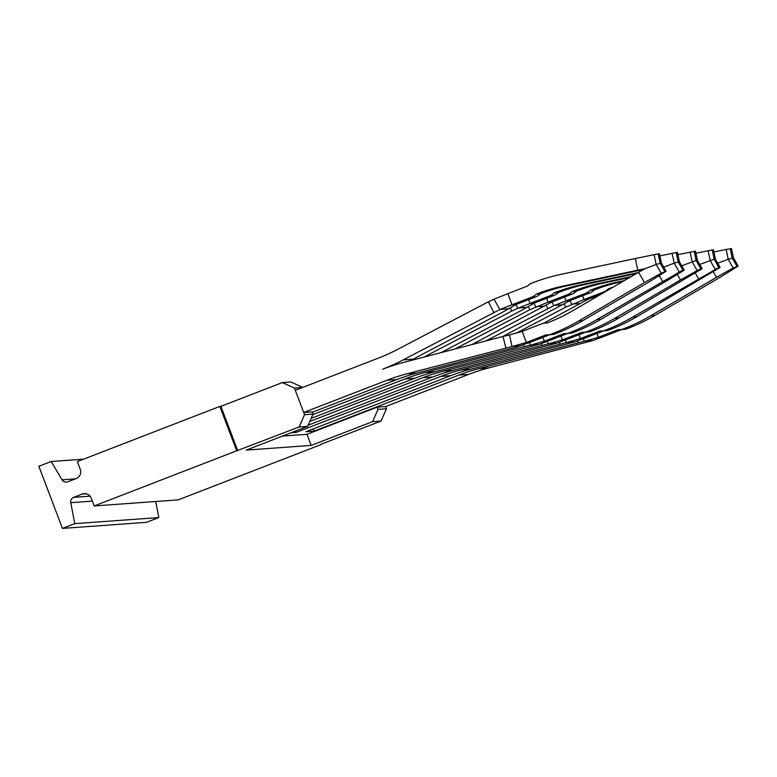 <?xml version="1.0" encoding="UTF-8"?>
<svg xmlns="http://www.w3.org/2000/svg" width="777" height="777" viewBox="0 0 777 777"><rect width="100%" height="100%" fill="white"/><g stroke="black" fill="none" stroke-linecap="round" stroke-linejoin="round"><path stroke-width="1.17" d="M712.227 249.98L708.138 250.757L710.197 260.586L714.17 259.256L712.227 249.98L713.49 249.893L715.384 259.168L720.143 267.395L636.878 316.725A190.044 187.927 85.9 0 1 610.081 329.633L609.382 329.904A11.878 11.742 85.9 0 1 606.021 330.662L601.961 330.953A11.878 11.742 85.9 0 1 600.116 330.944L580.39 338.578L584.45 338.286L603.719 330.827M720.085 267.385L718.871 267.473L714.17 259.256L715.384 259.168L720.143 267.395M715.413 259.217L713.49 249.893M718.871 267.473L632.818 317.016A190.044 187.927 85.9 0 1 606.021 329.934L610.081 329.633M695.92 253.283L708.138 250.757M624.31 280.614L617.55 282.041A178.176 176.185 -94.1 0 0 590.151 290.268L594.211 289.976A178.176 176.185 -94.1 0 1 621.61 281.75L622.775 281.507M502.787 336.519L570.114 300.573L589.85 292.929A11.878 11.742 -94.1 0 0 594.211 289.976M564.607 297.037L566.054 300.864L585.79 293.22A11.878 11.742 -94.1 0 0 590.151 290.268M664.85 271.377L660.149 263.17L658.206 253.885L654.117 254.662L656.177 264.491L661.363 263.082L666.064 271.29L661.159 273.193L644.463 282.566L578.797 320.93A190.044 187.927 85.9 0 1 552 333.838L555.361 333.819A11.878 11.742 85.9 0 1 552 334.566L547.94 334.868A11.878 11.742 85.9 0 1 546.095 334.848L526.359 342.492L530.419 342.191L549.689 334.741M578.797 320.93L582.857 320.629L648.523 282.265L666.064 271.29M661.392 263.131L659.42 253.797L658.206 253.885M731.448 248.621L726.145 249.446L728.204 259.275L733.391 257.867L738.092 266.084L733.187 267.978L716.491 277.35L650.825 315.715A190.044 187.927 85.9 0 1 624.028 328.632L628.088 328.331A190.044 187.927 85.9 0 0 654.885 315.423L720.551 277.059L738.092 266.084M733.42 257.915L731.448 248.591M677.913 254.584L695.483 251.194L697.377 260.47L702.136 268.696L618.871 318.026A190.044 187.927 85.9 0 1 592.074 330.944L591.375 331.216A11.878 11.742 85.9 0 1 588.014 331.964L583.954 332.255A11.878 11.742 85.9 0 1 582.109 332.245L562.373 339.879L566.443 339.588L585.712 332.129M697.406 260.518L696.163 260.557L700.864 268.774L702.078 268.687M690.131 252.059L692.19 261.888L696.163 260.557L694.22 251.282M715.18 269.279L710.197 260.586L699.727 264.501M571.843 294.23A11.878 11.742 -94.1 0 0 576.204 291.278L572.144 291.569A11.878 11.742 -94.1 0 1 567.783 294.532L548.047 302.166L552.107 301.874L571.843 294.23L567.783 294.532M629.574 277.535L603.603 283.051A178.176 176.185 -94.1 0 0 576.204 291.278M631.099 276.641L599.543 283.343A178.176 176.185 -94.1 0 0 572.144 291.569M677.301 274.407L680.477 279.953L697.173 270.581L692.19 261.888L681.72 265.802M661.159 273.193L656.177 264.491L644.978 268.677L637.771 270.173L635.333 258.547L654.117 254.662M643.482 269.512L567.589 285.654A178.176 176.185 -94.1 0 0 540.19 293.881L536.13 294.172A178.176 176.185 -94.1 0 1 563.529 285.955L637.771 270.173M409.974 360.742A201.923 199.67 -94.1 0 0 413.034 359.178L503.681 311.626L516.093 304.477L535.829 296.843A11.878 11.742 -94.1 0 0 540.19 293.881M508.362 308.722L499.834 309.567L494.046 299.184L507.818 293.677L512.033 304.769L531.769 297.135A11.878 11.742 -94.1 0 0 536.13 294.172M507.818 293.677L527.554 286.043A11.878 11.742 -94.1 0 1 531.915 283.081L532.614 282.809A190.044 187.927 -94.1 0 1 561.091 274.33L635.333 258.547M713.927 251.981L726.145 249.446M733.187 267.978L728.204 259.275L717.734 263.199M610.266 288.811L608.158 288.966A11.878 11.742 -94.1 0 1 603.797 291.919L584.061 299.563L588.121 299.271L600.708 294.396M613.286 287.043A178.176 176.185 -94.1 0 0 608.158 288.966M676.213 252.583L672.124 253.36L674.183 263.189L679.419 261.791L677.427 252.496L676.213 252.583L678.156 261.868L682.857 270.075L596.804 319.619A190.044 187.927 85.9 0 1 570.007 332.537L573.368 332.517A11.878 11.742 85.9 0 1 570.007 333.265L565.947 333.556A11.878 11.742 85.9 0 1 564.102 333.547L544.366 341.19L548.426 340.889L567.696 333.43M695.308 273.106L698.484 278.652M601.961 330.953A11.878 11.742 85.9 0 0 605.322 330.206L606.021 329.934M697.173 270.581L700.864 268.774M680.477 279.953L614.811 318.317A190.044 187.927 85.9 0 1 588.014 331.235L592.074 330.944M588.014 331.235L587.315 331.507A11.878 11.742 85.9 0 1 583.954 332.255M644.463 282.566L638.568 272.28L644.978 268.677M522.144 331.39L526.359 342.492L512.033 346.532L509.479 334.945L522.144 331.39L541.88 323.756A11.878 11.742 85.9 0 1 547.076 323.018A178.176 176.185 85.9 0 0 572.911 310.635L638.568 272.28M547.94 334.868A11.878 11.742 85.9 0 0 551.301 334.11L552 333.838M582.857 320.629A190.044 187.927 85.9 0 1 556.06 333.547M713.315 271.804L716.491 277.35M624.028 328.632L628.088 328.331M623.329 328.904A11.878 11.742 85.9 0 1 618.133 329.642L598.397 337.276L602.457 336.985L621.726 329.526M627.389 328.603A11.878 11.742 85.9 0 1 624.028 329.361L619.968 329.652M636.363 273.562L585.596 284.353A178.176 176.185 -94.1 0 0 558.197 292.579L554.137 292.871A178.176 176.185 -94.1 0 1 581.536 284.654L637.898 272.669M440.996 352.651L521.688 310.324L534.1 303.176L553.836 295.532A11.878 11.742 -94.1 0 0 558.197 292.579M528.593 299.64L530.04 303.467L549.776 295.833A11.878 11.742 -94.1 0 0 554.137 292.871M659.906 255.886L672.124 253.36M551.923 301.962L553.855 305.662L566.054 300.864L570.114 300.573M546.6 298.339L548.047 302.166L529.807 309.732L454.933 349.009M471.892 344.58L552.107 301.874M500.437 309.295L512.033 304.769L516.093 304.477M582.614 295.736L584.061 299.563L565.821 307.129L515.899 333.314M543.657 323.232L588.121 299.271M679.166 271.882L674.183 263.189L663.713 267.103M682.857 270.075L684.129 270.007L681.74 271.697L666.53 280.963L600.864 319.328A190.044 187.927 85.9 0 1 574.067 332.245M578.933 334.751L580.39 338.578L567.093 342.385L575.029 341.812L584.45 338.286M560.926 336.053L562.373 339.879L549.086 343.687L557.022 343.113L566.443 339.588M596.94 333.45L598.397 337.276L585.1 341.084L593.036 340.511L602.457 336.985M553.855 305.662L485.829 340.948M547.814 308.43L546.085 305.06M533.916 303.263L535.848 306.964M529.807 309.732L528.078 306.361M499.834 309.567L403.146 359.887L413.034 359.178M493.793 312.344L488.374 301.797L397.717 349.339A190.044 187.927 -94.1 0 1 386.927 354.574A190.044 187.927 -94.1 0 1 378.389 358.119L295.289 390.277L303.71 412.47L386.82 380.303A190.044 187.927 -94.1 0 1 395.512 377.185A190.044 187.927 -94.1 0 1 407.002 373.786L416.89 373.077L515.802 347.261L530.419 342.191M494.046 299.184L488.374 301.797M569.929 300.66L571.862 304.361M565.821 307.129L564.092 303.758M659.294 275.709L662.47 281.264M570.007 332.537L569.308 332.809A11.878 11.742 85.9 0 1 565.947 333.556M567.093 342.385L566.054 342.628L565.598 339.967M313.277 428.875L314.122 431.109L306.002 431.691L450.728 375.68A190.044 187.927 85.9 0 1 459.421 372.562A190.044 187.927 85.9 0 1 470.92 369.162L575.029 341.812M566.054 342.628L461.033 369.881A190.044 187.927 -94.1 0 0 449.533 373.281A190.044 187.927 -94.1 0 0 440.841 376.398L296.115 432.41L291.006 432.779M559.489 342.327L559.935 344.075M549.086 343.687L548.047 343.929L547.591 341.268M308.129 425.204L432.721 376.981A190.044 187.927 85.9 0 1 441.414 373.863A190.044 187.927 85.9 0 1 452.913 370.464L557.022 343.113M548.047 343.929L443.026 371.183A190.044 187.927 -94.1 0 0 431.526 374.582A190.044 187.927 -94.1 0 0 422.834 377.7L309.78 421.455M541.482 343.628L541.928 345.377M512.033 346.532L407.002 373.786M509.479 334.945L502.962 336.48L505.914 347.979M502.962 336.48L404.05 362.286A201.923 199.67 85.9 0 0 391.657 365.957A201.923 199.67 85.9 0 0 382.605 369.211A201.923 199.67 -94.1 0 0 391.491 365.52A201.923 199.67 -94.1 0 0 403.146 359.887M320.619 444.425L381.07 421.037L386.47 408.76L385.635 406.546L468.735 374.378A190.044 187.927 85.9 0 1 477.428 371.26A190.044 187.927 85.9 0 1 488.927 367.861L593.036 340.511M585.1 341.084L584.071 341.326L583.605 338.665M584.071 341.326L479.04 368.58A190.044 187.927 -94.1 0 0 467.55 371.979A190.044 187.927 -94.1 0 0 458.857 375.097L314.122 431.109M577.496 341.025L577.942 342.764M515.899 304.565L517.841 308.265L530.04 303.467L534.1 303.176M517.841 308.265L511.8 311.033L510.071 307.663M312.791 414.627L404.827 379.001A190.044 187.927 85.9 0 1 413.519 375.883A190.044 187.927 85.9 0 1 425.019 372.484L434.897 371.775A190.044 187.927 85.9 0 0 423.407 375.165A190.044 187.927 85.9 0 0 414.714 378.292L311.14 418.376M542.919 337.364L544.366 341.19L531.079 344.988L539.015 344.415L548.426 340.889M312.335 412.247L396.707 379.594A190.044 187.927 85.9 0 1 405.4 376.476A190.044 187.927 85.9 0 1 416.89 373.077M523.475 344.93L523.921 346.678L425.019 372.484M303.71 412.47L312.189 411.859L313.034 414.073L307.634 426.34L299.155 426.962L304.555 414.685L313.034 414.073M282.449 436.091L306.983 434.314L311.198 445.406L246.231 450.106L307.634 426.34M385.635 406.546L377.156 407.158L306.983 434.314M539.015 344.415L434.897 371.775M531.079 344.988L523.921 346.678M530.04 345.231L529.574 342.57M511.8 311.033L424.028 357.07M295.581 431.002L296.115 432.41M68.454 527.981L146.484 522.329L158.819 517.56L74.786 523.64L62.451 528.409L68.454 527.981M62.451 528.409L38.85 466.287L51.185 461.509L83.537 459.168M75.427 478.846L62.063 479.817A4.749 4.701 -94.1 0 0 67.774 481.808L76.204 478.554A7.129 7.051 -94.1 0 0 80.254 469.347L77.311 461.587L219.842 406.42L236.694 450.796L94.163 505.953L91.21 498.193A7.129 7.051 -94.1 0 0 82.109 494.085L73.679 497.348A4.749 4.701 -94.1 0 0 70.756 502.68L74.786 523.64M155.73 501.505L158.819 517.56M94.163 505.953L178.195 499.883L320.736 444.716M62.063 479.817L51.185 461.509M304.555 414.685L294.444 388.063L302.525 387.48M302.768 387.383L290.773 381.973L282.304 382.585L294.444 388.063M236.694 450.796L299.155 426.962M219.842 406.42L220.901 406.342L237.752 450.718M220.901 406.342L282.304 382.585M381.07 421.037L372.601 421.649L378.001 409.372L377.156 407.158M311.198 445.406L372.601 421.649M386.47 408.76L378.001 409.372M617.55 282.041L621.61 281.75M589.85 292.929L585.79 293.22M730.234 248.679L732.177 257.954L736.878 266.171M603.603 283.051L599.543 283.343M567.589 285.654L563.529 285.955M535.829 296.843L531.769 297.135M605.108 291.831L603.797 291.919M605.322 330.206L609.382 329.904M632.818 317.016L636.878 316.725M614.811 318.317L618.871 318.026M587.315 331.507L591.375 331.216M551.301 334.11L555.361 333.819M650.825 315.715L654.885 315.423M585.596 284.353L581.536 284.654M553.836 295.532L549.776 295.833M562.393 304.817L554.457 305.39M544.386 306.119L536.451 306.692M580.4 303.516L572.464 304.089M679.37 261.781L684.071 269.988M569.308 332.809L573.368 332.517M596.804 319.619L600.864 319.328M513.073 346.289L521.008 345.716M526.369 307.42L518.444 307.993M461.033 369.881L470.92 369.162M443.026 371.183L452.913 370.464M479.04 368.58L488.927 367.861M404.827 379.001L414.714 378.292M432.721 376.981L422.834 377.7M396.707 379.594L386.82 380.303M468.735 374.378L458.857 375.097M450.728 375.68L440.841 376.398M70.756 502.68L92.327 501.126M90.025 496.163L73.679 497.348M82.109 494.085L86.179 493.783M661.412 263.082L666.122 271.309M731.497 248.591L733.449 257.877L738.15 266.093M695.483 251.194L697.435 260.48M659.469 253.797L661.412 263.092M697.425 260.48L702.136 268.696M677.476 252.496L679.419 261.791L684.129 270.007M545.24 322.999L547.552 322.834"/></g></svg>
